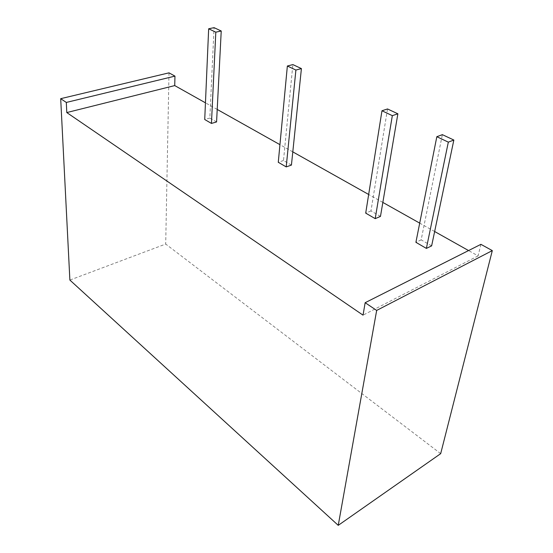 <?xml version="1.0" encoding="UTF-8"?>
<svg xmlns="http://www.w3.org/2000/svg" width="553" height="553" viewBox="0 0 553 553"><rect width="100%" height="100%" fill="white"/><g stroke="black" fill="none" stroke-linecap="round" stroke-linejoin="round"><path stroke-width="0.41" stroke-dasharray="2.77 2.07" d="M431.63 245.885L421.158 239.85L442.359 134.656M421.158 239.85L415.904 242.318M380.471 216.403L370.966 210.921L387.522 108.955M370.966 210.921L365.706 213.126M291.431 165.084L283.495 160.515L292.869 64.59M283.495 160.515L278.277 162.292M440.679 453.654L165.7 244.053L69.878 280.067M168.997 72.844L165.7 244.053M480.916 244.336L478.082 255.901L468.571 250.564M434.644 231.513L419.706 223.129M382.842 202.426L368.664 194.469M292.8 151.875L279.942 144.658M217.211 109.439L205.446 102.83M478.082 255.901L363.045 315.155M216.576 121.943L209.843 118.066L214.059 27.65M209.843 118.066L204.728 119.517"/><path stroke-width="0.83" d="M436.829 136.702L415.904 242.318L426.377 248.408L431.63 245.885L453.847 140.04L442.359 134.656L436.829 136.702L448.324 142.142L453.847 140.04M426.377 248.408L448.324 142.142M381.971 110.759L365.706 213.126L375.21 218.649L380.471 216.403L397.877 113.807L387.522 108.955L381.971 110.759L392.326 115.653L397.877 113.807M375.21 218.649L392.326 115.653M287.36 66.007L278.277 162.292L286.212 166.902L291.431 165.084L301.413 68.593L292.869 64.59L287.36 66.007L295.896 70.044L301.413 68.593M286.212 166.902L295.896 70.044M492.308 250.606L440.679 453.654L338.242 525.35L376.669 310.427L492.308 250.606L480.916 244.336L365.146 302.705L376.669 310.427M468.571 250.564L434.644 231.513M419.706 223.129L382.842 202.426M368.664 194.469L292.8 151.875M279.942 144.658L217.211 109.439M205.446 102.83L174.734 85.584L174.955 76.12L168.997 72.844L60.692 98.676L66.312 102.443L174.955 76.12M60.692 98.676L69.878 280.067L338.242 525.35M365.146 302.705L363.045 315.155L66.789 112.563L174.734 85.584M66.789 112.563L66.312 102.443M208.661 28.784L204.728 119.517L211.446 123.43L216.576 121.943L221.228 31.009L214.059 27.65L208.661 28.784L215.815 32.164L221.228 31.009M211.446 123.43L215.815 32.164"/></g></svg>
